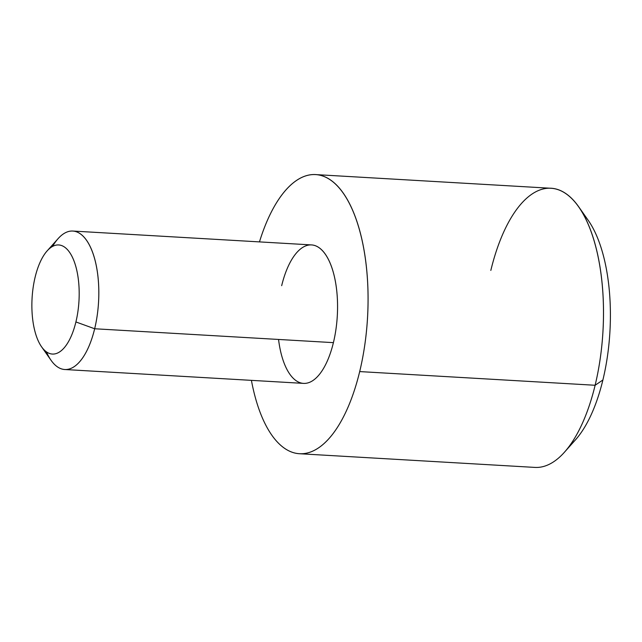<?xml version="1.0" encoding="UTF-8"?>
<svg xmlns="http://www.w3.org/2000/svg" width="642" height="642" viewBox="0 0 642 642"><rect width="100%" height="100%" fill="white"/><g stroke="black" fill="none" stroke-linecap="round" stroke-linejoin="round"><path stroke-width="0.96" d="M46.425 351.856A69.352 29.821 -86.7 0 0 64.77 369.511A69.352 29.821 -86.7 0 0 94.663 328.76L75.908 321.947A54.634 23.489 -86.7 0 0 73.637 260.018A54.634 23.489 -86.7 0 0 47.147 250.894A54.634 23.489 -86.7 0 0 35.149 277.063A54.634 23.489 -86.7 0 0 43.504 349.232A54.634 23.489 -86.7 0 0 75.908 321.947A54.634 23.489 -86.7 0 0 67.562 249.778A54.634 23.489 -86.7 0 0 35.149 277.063A54.634 23.489 -86.7 0 0 41.578 346.816A54.634 23.489 -86.7 0 0 75.908 321.947L94.663 328.76A69.352 29.821 93.3 0 1 51.079 360.331L41.578 346.816M47.147 250.894L58.157 238.575A69.352 29.821 93.3 0 1 91.774 250.155A69.352 29.821 93.3 0 1 94.663 328.76A69.352 29.821 -86.7 0 0 72.819 231.048L311.571 244.923A69.352 29.821 93.3 0 1 333.407 342.643L94.663 328.76L333.407 342.643A69.352 29.821 93.3 0 1 303.514 383.386L64.77 369.511M72.819 231.048A69.352 29.821 -86.7 0 0 52.556 246.456M299.429 453.725A139.804 60.107 -86.7 0 1 251.415 380.361A139.804 60.107 -86.7 0 0 303.048 453.677A139.804 60.107 -86.7 0 0 359.689 371.582A139.804 60.107 -86.7 0 0 341.4 190.578A139.804 60.107 -86.7 0 0 259.464 241.898A139.804 60.107 -86.7 0 1 315.655 174.592A139.804 60.107 -86.7 0 1 359.689 371.582L595.118 385.264A139.804 60.107 93.3 0 1 534.858 467.408L299.429 453.725A139.804 60.107 -86.7 0 0 359.689 371.582L595.118 385.264A139.804 60.107 -86.7 0 0 578.691 206.78A139.804 60.107 -86.7 0 0 490.825 270.418M281.678 285.674A69.352 29.821 93.3 0 1 322.814 251.03A69.352 29.821 93.3 0 1 333.407 342.643A69.352 29.821 93.3 0 1 303.514 383.386A69.352 29.821 93.3 0 1 278.548 339.449M315.655 174.592L551.085 188.275A139.804 60.107 93.3 0 1 595.118 385.264L602.894 379.992L595.118 385.264A139.804 60.107 -86.7 0 1 564.422 452.225L575.425 439.906A125.086 53.784 93.3 0 0 602.894 379.992A125.086 53.784 -86.7 0 0 583.393 214.332A125.086 53.784 93.3 0 1 588.192 220.294A125.086 53.784 93.3 0 1 602.894 379.992A125.086 53.784 -86.7 0 1 569.968 445.275M588.192 220.294L578.691 206.78"/></g></svg>
